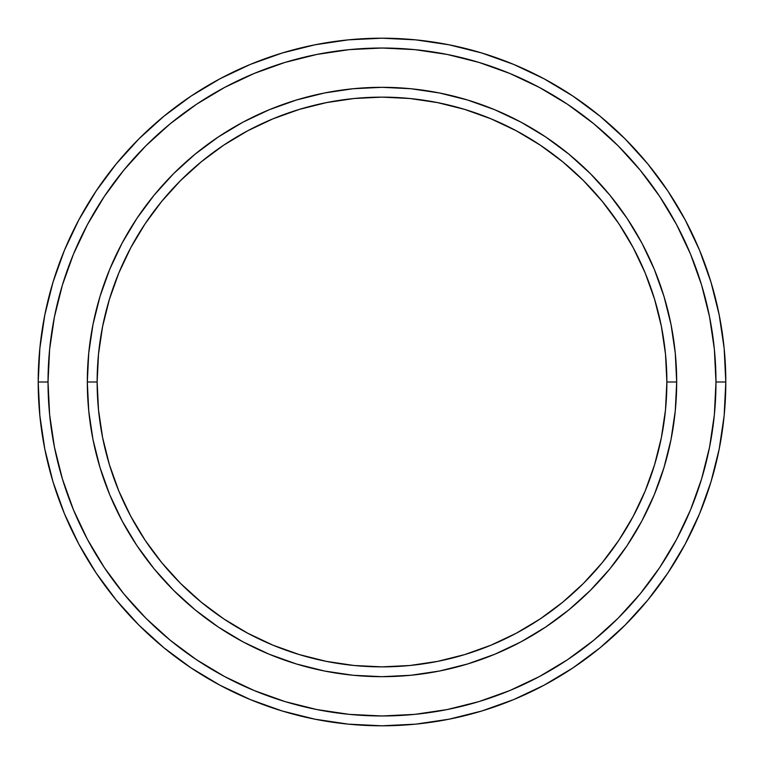 <?xml version="1.0" encoding="UTF-8"?>
<svg xmlns="http://www.w3.org/2000/svg" width="764" height="764" viewBox="0 0 764 764"><rect width="100%" height="100%" fill="white"/><g stroke="black" fill="none" stroke-linecap="round" stroke-linejoin="round"><path stroke-width="1.15" d="M87.316 382L97.133 382A284.867 284.867 0 0 1 382 97.133A284.867 284.867 0 0 1 666.867 382L676.684 382A294.684 294.684 0 0 0 382 87.316A294.684 294.684 0 0 0 87.316 382A294.684 294.684 0 0 1 382 87.316A294.684 294.684 0 0 1 676.684 382A294.684 294.684 0 0 1 382 676.684A294.684 294.684 0 0 1 87.316 382L88.729 353.111L92.979 324.509L100.008 296.461L109.749 269.224L122.106 243.086L136.976 218.284L154.204 195.049L173.629 173.629L195.049 154.204L218.284 136.976L243.086 122.106L269.224 109.749L296.461 100.008L324.509 92.979L353.111 88.729L382 87.316L410.889 88.729L439.491 92.979L467.539 100.008L494.776 109.749L520.914 122.106L545.716 136.976L568.951 154.204L590.371 173.629L609.796 195.049L627.024 218.284L641.894 243.086L654.251 269.224L663.992 296.461L671.021 324.509L675.271 353.111L676.684 382L675.271 410.889L671.021 439.491L663.992 467.539L654.251 494.776L641.894 520.914L627.024 545.716L609.796 568.951L590.371 590.371L568.951 609.796L545.716 627.024L520.914 641.894L494.776 654.251L467.539 663.992L439.491 671.021L410.889 675.271L382 676.684L353.111 675.271L324.509 671.021L296.461 663.992L269.224 654.251L243.086 641.894L218.284 627.024L195.049 609.796L173.629 590.371L154.204 568.951L136.976 545.716L122.106 520.914L109.749 494.776L100.008 467.539L92.979 439.491L88.729 410.889L87.316 382A294.684 294.684 0 0 0 382 676.684A294.684 294.684 0 0 0 676.684 382L666.867 382L665.492 354.076L661.385 326.429L654.595 299.307L645.179 272.987L633.222 247.717L618.859 223.737L602.204 201.285L583.429 180.571L562.715 161.796L540.263 145.141L516.283 130.778L491.013 118.821L464.693 109.405L437.571 102.615L409.924 98.508L382 97.133L354.076 98.508L326.429 102.615L299.307 109.405L272.987 118.821L247.717 130.778L223.737 145.141L201.285 161.796L180.571 180.571L161.796 201.285L145.141 223.737L130.778 247.717L118.821 272.987L109.405 299.307L102.615 326.429L98.508 354.076L97.133 382L98.508 409.924L102.615 437.571L109.405 464.693L118.821 491.013L130.778 516.283L145.141 540.263L161.796 562.715L180.571 583.429L201.285 602.204L223.737 618.859L247.717 633.222L272.987 645.179L299.307 654.595L326.429 661.385L354.076 665.492L382 666.867L409.924 665.492L437.571 661.385L464.693 654.595L491.013 645.179L516.283 633.222L540.263 618.859L562.715 602.204L583.429 583.429L602.204 562.715L618.859 540.263L633.222 516.283L645.179 491.013L654.595 464.693L661.385 437.571L665.492 409.924L666.867 382A284.867 284.867 0 0 1 382 666.867A284.867 284.867 0 0 1 97.133 382L87.316 382M38.2 382L48.027 382A333.973 333.973 0 0 1 382 48.027A333.973 333.973 0 0 1 715.973 382L725.8 382A343.8 343.8 0 0 0 382 38.2A343.8 343.8 0 0 0 38.2 382A343.8 343.8 0 0 1 382 38.2A343.8 343.8 0 0 1 725.8 382A343.8 343.8 0 0 1 382 725.8A343.8 343.8 0 0 1 38.2 382L39.852 348.298L44.809 314.93L53.002 282.202L64.367 250.43L78.797 219.936L96.14 190.99L116.243 163.897L138.895 138.895L163.897 116.243L190.99 96.14L219.936 78.797L250.43 64.367L282.202 53.002L314.93 44.809L348.298 39.852L382 38.2L415.702 39.852L449.07 44.809L481.797 53.002L513.57 64.367L544.063 78.797L573.01 96.14L600.103 116.243L625.105 138.895L647.757 163.897L667.86 190.99L685.203 219.936L699.633 250.43L710.997 282.202L719.191 314.93L724.148 348.298L725.8 382L724.148 415.702L719.191 449.07L710.997 481.797L699.633 513.57L685.203 544.063L667.86 573.01L647.757 600.103L625.105 625.105L600.103 647.757L573.01 667.86L544.063 685.203L513.57 699.633L481.797 710.997L449.07 719.191L415.702 724.148L382 725.8L348.298 724.148L314.93 719.191L282.202 710.997L250.43 699.633L219.936 685.203L190.99 667.86L163.897 647.757L138.895 625.105L116.243 600.103L96.14 573.01L78.797 544.063L64.367 513.57L53.002 481.797L44.809 449.07L39.852 415.702L38.2 382A343.8 343.8 0 0 0 382 725.8A343.8 343.8 0 0 0 725.8 382L715.973 382L714.369 349.263L709.555 316.84L701.6 285.048L690.551 254.192L676.541 224.568L659.695 196.453L640.165 170.124L618.162 145.838L593.876 123.835L567.547 104.305L539.432 87.459L509.808 73.449L478.952 62.4L447.16 54.445L414.737 49.631L382 48.027L349.263 49.631L316.84 54.445L285.048 62.4L254.192 73.449L224.568 87.459L196.453 104.305L170.124 123.835L145.838 145.838L123.835 170.124L104.305 196.453L87.459 224.568L73.449 254.192L62.4 285.048L54.445 316.84L49.631 349.263L48.027 382L49.631 414.737L54.445 447.16L62.4 478.952L73.449 509.808L87.459 539.432L104.305 567.547L123.835 593.876L145.838 618.162L170.124 640.165L196.453 659.695L224.568 676.541L254.192 690.551L285.048 701.6L316.84 709.555L349.263 714.369L382 715.973L414.737 714.369L447.16 709.555L478.952 701.6L509.808 690.551L539.432 676.541L567.547 659.695L593.876 640.165L618.162 618.162L640.165 593.876L659.695 567.547L676.541 539.432L690.551 509.808L701.6 478.952L709.555 447.16L714.369 414.737L715.973 382A333.973 333.973 0 0 1 382 715.973A333.973 333.973 0 0 1 48.027 382L38.2 382M92.979 439.491L94.726 447.694M439.491 671.021L447.694 669.274M671.021 324.509L669.274 316.306M324.509 92.979L316.306 94.726"/></g></svg>
